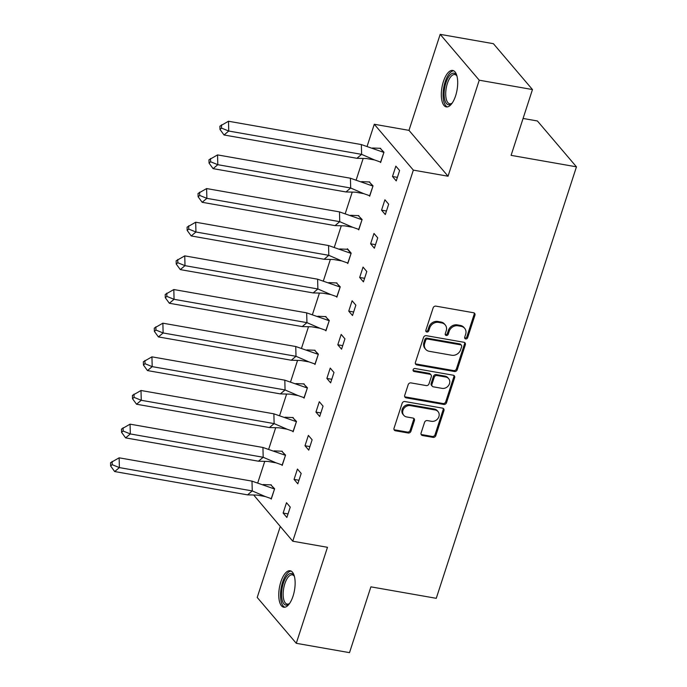 <?xml version="1.0" encoding="UTF-8"?>
<svg xmlns="http://www.w3.org/2000/svg" width="687" height="687" viewBox="0 0 687 687"><rect width="100%" height="100%" fill="white"/><g stroke="black" fill="none" stroke-linecap="round" stroke-linejoin="round"><path stroke-width="1.03" d="M465.683 338.949A1.632 1.408 139.6 0 0 467.624 337.721L474.94 315.221A2.327 2.009 139.6 0 0 473.532 312.74L435.919 306.136A2.327 2.009 139.6 0 0 433.136 307.888L425.828 330.387A1.632 1.408 139.6 0 0 428.748 330.902L429.701 327.991A7.454 6.423 139.6 0 1 438.589 322.383L441.724 322.933A7.454 6.423 139.6 0 1 445.202 324.874A7.454 6.423 139.6 0 1 446.207 330.885L445.262 333.796A1.632 1.408 139.6 0 0 448.19 334.311L449.135 331.4A7.454 6.423 139.6 0 1 458.023 325.793L461.157 326.351A7.454 6.423 139.6 0 1 464.635 328.292A7.454 6.423 139.6 0 1 465.649 334.294L464.704 337.205A1.632 1.408 139.6 0 0 465.683 338.949M464.652 337.961A1.632 1.408 139.6 0 0 466.842 336.802L474.159 314.303A2.327 2.009 139.6 0 0 474.15 312.954M425.777 331.143A1.632 1.408 139.6 0 0 427.967 329.983L428.92 327.072L429.701 327.991M445.21 334.552A1.632 1.408 139.6 0 0 447.409 333.393L448.353 330.481L449.135 331.4M280.854 581.829A18.515 7.651 100 0 1 290.146 570.751A18.515 7.651 100 0 1 293.04 596.136A18.515 7.651 100 0 1 283.748 607.222A18.515 7.651 100 0 1 280.854 581.829M443.416 81.521A18.515 7.651 100 0 1 452.707 70.435A18.515 7.651 100 0 1 455.601 95.828A18.515 7.651 100 0 1 446.31 106.906A18.515 7.651 100 0 1 443.416 81.521M440.178 34.35L493.403 43.693L532.468 89.55L479.243 80.207L440.178 34.35L408.98 130.358L374.278 124.261L413.342 170.127L292.765 541.21L253.778 495.121M280.262 526.525L257.213 597.45L296.277 643.307L327.476 547.299L292.765 541.21M532.468 89.55L511.094 155.356L576.462 166.829L436.262 598.317L370.894 586.844L349.511 652.65L296.277 643.307M421.088 433.025A2.327 2.009 139.6 0 0 422.488 435.515L433.042 437.361A2.327 2.009 139.6 0 0 435.816 435.61L443.939 410.628A2.327 2.009 139.6 0 0 442.54 408.138L404.918 401.534A2.327 2.009 139.6 0 0 402.135 403.286L394.02 428.276A2.327 2.009 139.6 0 0 395.42 430.758L408.172 432.999A2.327 2.009 139.6 0 0 410.946 431.247L414.424 420.556A2.327 2.009 139.6 0 0 413.024 418.065L406.695 416.957A6.235 5.367 139.6 0 1 403.793 415.334A6.235 5.367 139.6 0 1 403.776 408.636A6.235 5.367 139.6 0 1 410.379 405.631L435.146 409.976A6.235 5.367 139.6 0 1 438.048 411.599A6.235 5.367 139.6 0 1 438.074 418.306A6.235 5.367 139.6 0 1 431.462 421.303L427.34 420.581A2.327 2.009 139.6 0 0 424.557 422.333L421.088 433.025M408.98 130.358L448.044 176.215L479.243 80.207M448.044 176.215L413.342 170.127M454.442 371.504A2.327 2.009 139.6 0 0 457.216 369.752L465.339 344.762A2.327 2.009 139.6 0 0 463.94 342.281L426.318 335.677A2.327 2.009 139.6 0 0 423.536 337.429L415.42 362.418A2.327 2.009 139.6 0 0 416.82 364.9L454.442 371.504L453.66 370.585A2.327 2.009 139.6 0 0 456.434 368.833L464.558 343.844A2.327 2.009 139.6 0 0 464.549 342.495M454.639 377.695L446.516 402.685A2.327 2.009 139.6 0 1 443.742 404.437L406.12 397.833A2.327 2.009 139.6 0 1 404.72 395.343L408.198 384.651A2.327 2.009 139.6 0 1 410.972 382.899L426.232 385.579A2.327 2.009 139.6 0 0 429.006 383.827L431.316 376.734A2.327 2.009 139.6 0 0 429.907 374.252L414.029 371.461A1.632 1.408 139.6 0 1 414.991 368.498L453.24 375.214A2.327 2.009 139.6 0 1 454.639 377.695L453.858 376.777L445.734 401.766L446.516 402.685M576.462 166.829L537.397 120.972L523.082 118.456M257.788 482.772L264.71 461.466M268.72 449.118L275.65 427.812M279.661 415.463L286.582 394.149M290.592 381.809L297.514 360.495M301.533 348.146L308.454 326.84M312.465 314.491L319.386 293.186M323.397 280.837L330.327 259.523M334.337 247.183L341.259 225.868M345.269 213.528L352.199 192.214M356.209 179.865L363.131 158.56M367.141 146.211L374.278 124.261M392.492 176.499L396.236 180.896L399.602 170.539L395.849 166.142L392.492 176.499L397.387 177.358M380.074 161.917L380.615 162.553L383.981 152.196L380.083 148.246M381.551 210.153L385.304 214.559L388.67 204.202L384.918 199.797L381.551 210.153L386.455 211.012M369.134 195.58L369.675 196.207L373.041 185.851L369.142 181.9M370.619 243.808L374.363 248.213L377.73 237.857L373.986 233.451L370.619 243.808L375.523 244.666M358.202 229.235L358.743 229.87L362.109 219.514L358.21 215.563M359.679 277.462L363.432 281.868L366.798 271.511L363.045 267.106L359.679 277.462L364.582 278.321M347.27 262.889L347.802 263.525L351.169 253.168L347.424 248.763L347.27 249.218M348.747 311.125L352.5 315.522L355.857 305.165L352.113 300.769L348.747 311.125L353.65 311.984M336.329 296.544L336.87 297.179L340.237 286.822L336.338 282.872M337.806 344.78L341.559 349.176L344.926 338.828L341.173 334.423L337.806 344.78L342.71 345.638M325.398 330.207L325.939 330.833L329.296 320.477L325.406 316.527M326.875 378.434L330.627 382.839L333.994 372.483L330.241 368.077L326.875 378.434L331.778 379.293M314.457 363.861L314.998 364.496L318.364 354.14L314.466 350.19M315.943 412.088L319.687 416.494L323.053 406.137L319.3 401.732L315.943 412.088L320.838 412.947M303.525 397.515L304.066 398.151L307.433 387.794L303.534 383.844M305.002 445.743L308.755 450.148L312.121 439.792L308.369 435.395L305.002 445.743L309.906 446.61M292.585 431.17L293.126 431.805L296.492 421.449L292.593 417.498M294.07 479.406L297.815 483.803L301.181 473.446L297.437 469.049L294.07 479.406L298.965 480.265M281.653 464.824L282.194 465.46L285.56 455.103L281.661 451.153M283.13 513.06L286.883 517.466L290.249 507.109L286.496 502.704L283.13 513.06L288.033 513.919M270.721 498.487L271.253 499.114L274.62 488.758L270.721 484.807M464.635 328.292L463.854 327.373A7.454 6.423 139.6 0 0 460.376 325.432L461.157 326.351M448.353 330.481A7.454 6.423 139.6 0 1 457.241 324.882L460.376 325.432M445.202 324.874L444.42 323.963A7.454 6.423 139.6 0 0 440.942 322.014L441.724 322.933M428.92 327.072A7.454 6.423 139.6 0 1 437.808 321.464L440.942 322.014M415.429 363.767A2.327 2.009 139.6 0 0 416.039 363.981L453.66 370.585M461.655 346.583A1.632 1.408 139.6 0 0 460.676 344.84L427.649 339.043A1.632 1.408 139.6 0 0 425.708 340.271L424.712 343.337A7.454 6.423 139.6 0 0 425.725 349.348A7.454 6.423 139.6 0 0 429.195 351.289L451.771 355.256A7.454 6.423 139.6 0 0 460.659 349.649L461.655 346.583M461.432 345.269L460.651 344.35A1.632 1.408 139.6 0 0 459.895 343.921L460.676 344.84M425.725 349.348L424.944 348.429A7.454 6.423 139.6 0 1 423.931 342.427L424.927 339.352A1.632 1.408 139.6 0 1 426.867 338.124L459.895 343.921M404.729 396.7A2.327 2.009 139.6 0 0 405.339 396.914L442.96 403.518A2.327 2.009 139.6 0 0 445.734 401.766M430.998 374.853L430.217 373.943A2.327 2.009 139.6 0 0 429.126 373.333L413.248 370.542L414.029 371.461M442.059 388.361A6.235 5.367 139.6 0 0 448.663 385.355A6.235 5.367 139.6 0 0 448.645 378.649A6.235 5.367 139.6 0 0 445.743 377.026L437.018 375.497A2.327 2.009 139.6 0 0 434.236 377.249L431.934 384.342A2.327 2.009 139.6 0 0 433.334 386.824L442.059 388.361M448.645 378.649L447.864 377.73A6.235 5.367 139.6 0 0 444.961 376.107L445.743 377.026M432.252 386.223L431.47 385.304A2.327 2.009 139.6 0 1 431.153 383.423L433.454 376.33A2.327 2.009 139.6 0 1 436.236 374.578L444.961 376.107M453.858 376.777A2.327 2.009 139.6 0 0 453.849 375.428M438.048 411.599L437.267 410.68A6.235 5.367 139.6 0 0 434.364 409.057L435.146 409.976M403.793 415.334L403.011 414.416A6.235 5.367 139.6 0 1 402.994 407.717A6.235 5.367 139.6 0 1 409.598 404.712L434.364 409.057M394.029 429.624A2.327 2.009 139.6 0 0 394.639 429.847L407.391 432.08A2.327 2.009 139.6 0 0 410.165 430.328L413.643 419.637A2.327 2.009 139.6 0 0 413.634 418.289M421.097 434.373A2.327 2.009 139.6 0 0 421.706 434.596L432.26 436.451A2.327 2.009 139.6 0 0 435.034 434.699L443.158 409.71A2.327 2.009 139.6 0 0 443.149 408.361M372.5 147.988L380.684 148.332M366.463 158.534L356.897 158.302L361.611 154.36L374.561 159.951L366.463 158.534M380.753 162.123L374.561 159.951M228.488 121.247L219.9 126.176L219.986 129.431L224.031 134.978L228.745 131.037L228.488 121.247L361.362 144.571L383.758 152.385L380.237 148.255M224.031 134.978L356.897 158.302M219.986 129.431L221.558 128.117L228.745 131.037L361.611 154.36L361.362 144.571M380.598 162.089L383.904 152.411M221.558 128.117L221.472 124.854M452.166 103.119A16.024 6.621 100 0 1 451.702 103.557A16.024 6.621 100 0 1 449.753 104.682A16.024 6.621 100 0 1 444.274 90.89A16.024 6.621 100 0 1 452.673 73.26A16.024 6.621 100 0 1 456.64 75.424A16.024 6.621 100 0 1 456.924 75.991M456.941 76.034A14.839 6.131 -80 0 0 454.837 74.54A14.839 6.131 -80 0 0 453.626 74.617A14.839 6.131 -80 0 0 446.018 89.516A14.839 6.131 -80 0 0 449.71 103.771A14.839 6.131 -80 0 0 450.921 103.703A14.839 6.131 -80 0 0 452.192 103.084M453.738 70.804A18.394 7.6 -80 0 0 452.888 70.933A18.394 7.6 -80 0 0 443.562 88.64A18.394 7.6 -80 0 0 447.4 106.914M289.605 603.435A16.024 6.621 100 0 1 289.141 603.864A16.024 6.621 100 0 1 287.192 604.989A16.024 6.621 100 0 1 281.713 591.206A16.024 6.621 100 0 1 290.112 573.576A16.024 6.621 100 0 1 294.079 575.74A16.024 6.621 100 0 1 294.362 576.307M294.38 576.35A14.839 6.131 -80 0 0 292.276 574.856A14.839 6.131 -80 0 0 291.065 574.925A14.839 6.131 -80 0 0 283.456 589.832A14.839 6.131 -80 0 0 287.149 604.088A14.839 6.131 -80 0 0 288.36 604.019A14.839 6.131 -80 0 0 289.631 603.401M291.176 571.12A18.394 7.6 -80 0 0 290.326 571.249A18.394 7.6 -80 0 0 281 588.957A18.394 7.6 -80 0 0 284.839 607.231M361.568 181.643L369.752 181.995M355.522 192.188L345.965 191.956L350.679 188.015L363.629 193.614L355.522 192.188M369.821 195.778L363.629 193.614M217.556 154.91L208.96 159.831L209.046 163.094L213.09 168.641L217.805 164.691L217.556 154.91L350.422 178.225L372.818 186.04L369.305 181.909M213.09 168.641L345.965 191.956M209.046 163.094L210.617 161.771L217.805 164.691L350.679 188.015L350.422 178.225M369.666 195.752L372.972 186.065M210.617 161.771L210.531 158.517M350.628 215.297L358.82 215.649M344.591 225.851L335.024 225.619L339.739 221.669L352.689 227.268L344.591 225.851M358.88 229.432L352.689 227.268M206.615 188.564L198.028 193.485L198.114 196.748L202.158 202.296L206.873 198.345L206.615 188.564L339.49 211.888L361.886 219.694L358.365 215.572M202.158 202.296L335.024 225.619M198.114 196.748L199.685 195.434L206.873 198.345L339.739 221.669L339.49 211.888M358.726 229.406L362.04 219.72M199.685 195.434L199.599 192.171M339.696 248.952L347.88 249.304M333.65 259.506L324.092 259.274L328.807 255.324L341.757 260.923L333.65 259.506M347.948 263.087L341.757 260.923M195.683 222.219L187.087 227.139L187.173 230.403L191.218 235.95L195.941 232L195.683 222.219L328.549 245.542L350.945 253.357L347.433 249.226M191.218 235.95L324.092 259.274M187.173 230.403L188.745 229.089L195.941 232L328.807 255.324L328.549 245.542M347.794 263.061L351.1 253.383M188.745 229.089L188.659 225.825M328.764 282.615L336.948 282.958M322.718 293.16L313.152 292.928L317.875 288.978L330.816 294.577L322.718 293.16M337.008 296.741L330.816 294.577M184.743 255.873L176.155 260.794L176.241 264.057L180.286 269.605L185.001 265.663L184.743 255.873L317.617 279.197L340.013 287.011L336.501 282.881M180.286 269.605L313.152 292.928M176.241 264.057L177.813 262.743L185.001 265.663L317.875 288.978L317.617 279.197M336.862 296.715L340.168 287.037M177.813 262.743L177.727 259.48M317.823 316.269L326.007 316.621M311.778 326.814L302.22 326.583L306.934 322.641L319.884 328.231L311.778 326.814M326.076 330.404L319.884 328.231M173.811 289.536L165.215 294.457L165.301 297.711L169.345 303.259L174.069 299.317L173.811 289.536L306.677 312.851L329.073 320.666L325.561 316.535M169.345 303.259L302.22 326.583M165.301 297.711L166.872 296.398L174.069 299.317L306.934 322.641L306.677 312.851M325.921 330.378L329.228 320.692M166.872 296.398L166.795 293.134M306.891 349.923L315.075 350.276M300.846 360.477L291.279 360.237L296.003 356.295L308.952 361.894L300.846 360.477M315.144 364.058L308.952 361.894M162.871 323.191L154.283 328.111L154.369 331.374L158.414 336.922L163.128 332.972L162.871 323.191L295.745 346.514L318.141 354.32L314.629 350.198M158.414 336.922L291.279 360.237M154.369 331.374L155.94 330.052L163.128 332.972L296.003 356.295L295.745 346.514M314.99 364.033L318.296 354.346M155.94 330.052L155.855 326.797M295.951 383.578L304.135 383.93M289.914 394.132L280.348 393.9L285.062 389.95L298.012 395.549L289.914 394.132M304.204 397.713L298.012 395.549M151.939 356.845L143.351 361.766L143.437 365.029L147.482 370.576L152.196 366.626L151.939 356.845L284.813 380.169L307.209 387.975L303.688 383.853M147.482 370.576L280.348 393.9M143.437 365.029L145.009 363.715L152.196 366.626L285.062 389.95L284.813 380.169M304.049 397.687L307.355 388.009M145.009 363.715L144.923 360.452M285.019 417.232L293.203 417.584M278.974 427.786L269.416 427.554L274.13 423.604L287.08 429.203L278.974 427.786M293.272 431.367L287.08 429.203M141.007 390.499L132.411 395.42L132.497 398.683L136.541 404.231L141.256 400.289L141.007 390.499L273.873 413.823L296.269 421.638L292.756 417.507M136.541 404.231L269.416 427.554M132.497 398.683L134.068 397.369L141.256 400.289L274.13 423.604L273.873 413.823M293.117 431.342L296.423 421.663M134.068 397.369L133.982 394.106M274.079 450.895L282.263 451.239M268.042 461.441L258.475 461.209L263.19 457.267L276.14 462.858L268.042 461.441M282.331 465.03L276.14 462.858M130.066 424.162L121.479 429.083L121.565 432.338L125.609 437.885L130.324 433.944L130.066 424.162L262.941 447.477L285.337 455.292L281.816 451.161M125.609 437.885L258.475 461.209M121.565 432.338L123.136 431.024L130.324 433.944L263.19 457.267L262.941 447.477M282.177 464.996L285.491 455.318M123.136 431.024L123.05 427.761M263.147 484.55L271.331 484.902M257.101 495.095L247.543 494.863L252.258 490.922L265.208 496.521L257.101 495.095M271.399 498.685L265.208 496.521M119.134 457.817L110.538 462.737L110.624 466.001L114.669 471.548L119.392 467.598L119.134 457.817L252 481.132L274.396 488.946L270.884 484.824M114.669 471.548L247.543 494.863M110.624 466.001L112.196 464.678L119.392 467.598L252.258 490.922L252 481.132M271.245 498.659L274.551 488.972M112.196 464.678L112.11 461.424M466.842 336.802L467.624 337.721M427.967 329.983L428.748 330.902M447.409 333.393L448.19 334.311M457.241 324.882L458.023 325.793M437.808 321.464L438.589 322.383M474.159 314.303L474.94 315.221M416.039 363.981L416.82 364.9M464.558 343.844L465.339 344.762M456.434 368.833L457.216 369.752M426.867 338.124L427.649 339.043M424.927 339.352L425.708 340.271M423.931 342.427L424.712 343.337M442.96 403.518L443.742 404.437M405.339 396.914L406.12 397.833M429.126 373.333L429.907 374.252M436.236 374.578L437.018 375.497M433.454 376.33L434.236 377.249M431.153 383.423L431.934 384.342M409.598 404.712L410.379 405.631M413.643 419.637L414.424 420.556M410.165 430.328L410.946 431.247M407.391 432.08L408.172 432.999M394.639 429.847L395.42 430.758M443.158 409.71L443.939 410.628M435.034 434.699L435.816 435.61M432.26 436.451L433.042 437.361M421.706 434.596L422.488 435.515"/></g></svg>
